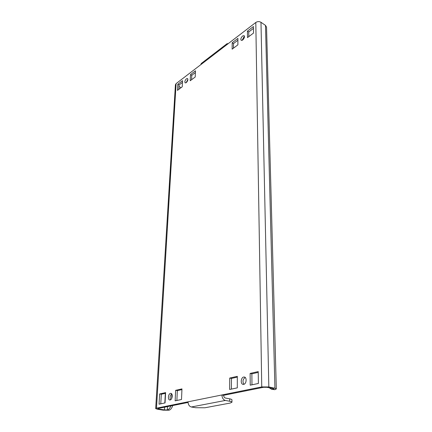 <?xml version="1.0" encoding="UTF-8"?>
<svg xmlns="http://www.w3.org/2000/svg" width="432" height="432" viewBox="0 0 432 432"><rect width="100%" height="100%" fill="white"/><g stroke="black" fill="none" stroke-linecap="round" stroke-linejoin="round"><path stroke-width="0.65" d="M186.262 82.647C187.79 81.011 188.212 79.628 187.526 78.511L186.457 78.764C184.928 80.406 184.513 81.788 185.198 82.901L186.262 82.647M186.095 82.76L187.904 79.358M242.654 40.046C244.366 38.308 244.852 36.839 244.112 35.635L242.644 35.959C240.937 37.697 240.457 39.172 241.202 40.365L242.654 40.046M242.109 40.37L243.945 36.812L244.507 36.482M170.149 399.962C172.379 399.659 173.086 393.574 170.932 393.368L170.483 393.385C168.269 393.709 167.562 399.762 169.727 399.973L170.149 399.962M243.686 384.377C246.461 383.978 247.072 377.401 244.382 377.023L243.664 377.028C240.899 377.449 240.3 383.999 243.005 384.377L243.686 384.377M269.249 387.774L271.625 389.308L273.094 389.313L273.845 388.946L273.148 388.6L267.052 387.304L263.515 387.288L223.668 395.302L221.918 394.967L261.749 386.915L255.803 22.469L200.745 64.714L201.307 63.461L226.967 43.74M273.078 388.584L273.094 389.313L274.811 389.675L276.318 388.94L274.93 388.249L268.834 386.948L261.749 386.915M255.803 22.469C257.521 21.384 259.243 21.325 260.977 22.286L265.491 25.391L266.544 27.162M181.089 87.642L178.999 86.503M155.682 408.58L175.419 84.78L176.094 83.624L156.492 408.197L155.682 408.596L157.378 409.234L163.204 410.168L168.988 410.211C170.624 409.763 171.855 408.208 172.681 405.551M188.066 402.457L158.182 408.467L157.772 408.667L158.62 408.985L164.446 409.925L167.346 409.946C168.809 409.568 169.97 408.229 170.834 405.923M248.794 36.623L248.751 31.963L253.465 28.377M233.464 48.179L233.491 43.573L237.897 40.219M178.837 89.338L179.086 84.969L182.482 82.382M191.576 79.736L191.781 75.308L195.399 72.554M170.635 399.757C169.663 397.559 170.019 395.599 171.704 393.881M176.877 400.469L177.325 390.641L181.931 389.605M243.923 384.307C242.363 381.596 242.789 379.312 245.203 377.465M251.964 384.809L251.867 373.826L258.239 372.384M231.39 389.097L231.455 378.427L237.319 377.104M160.763 403.828L161.314 394.254L165.575 393.293M247.498 37.6L253.535 33.053L253.444 26.519L247.45 31.099L247.498 37.6M232.146 49.167L237.892 44.842L237.902 38.389L232.195 42.752L232.146 49.167M177.466 90.374L182.245 86.773L182.574 80.644L177.822 84.272L177.466 90.374M190.215 80.762L195.21 76.999L195.475 70.794L190.507 74.585L190.215 80.762M175.144 400.831L181.51 399.503L181.964 388.892L175.635 390.328L175.144 400.831M258.228 371.59L250.123 373.432L250.214 385.177L258.395 383.47L258.228 371.59M237.319 376.337L229.727 378.059L229.64 389.464L237.303 387.866L237.319 376.337M159.041 404.185L165.051 402.932L165.613 392.602L159.64 393.957L159.041 404.185M176.094 83.624L200.745 64.714M156.492 408.197L188.055 401.814C188.163 404.627 189.254 406.35 191.327 406.987L195.593 407.711L204.898 407.776L230.143 403.072L231.952 402.224C231.898 401.852 231.142 401.528 229.684 401.247L225.353 400.448C223.241 399.762 222.097 397.931 221.918 394.967L188.055 401.814M229.684 401.247L229.7 398.849L225.38 398.034C224.327 397.688 223.754 396.781 223.668 395.302M229.7 398.849C231.158 399.13 231.914 399.46 231.962 399.838L231.962 399.865M228.285 43.578L226.994 43.713L226.465 44.977M233.469 47.11L233.836 47.898M171.655 398.558L171.877 394.146M274.811 389.675L271.625 389.308M161.314 394.254L159.64 393.957M231.455 378.427L229.727 378.059M251.867 373.826L250.123 373.432M177.325 390.641L175.635 390.328M191.781 75.308L190.507 74.585M179.086 84.969L177.822 84.272M233.491 43.573L232.195 42.752M248.751 31.963L247.45 31.099M274.93 388.249L265.491 25.391M268.834 386.948L260.977 22.286M165.348 393.347L164.824 402.98M164.592 407.176L164.446 409.925M158.62 408.985L158.652 408.37M191.327 406.987L225.353 400.448M167.519 406.588L167.346 409.946L168.988 410.211M266.544 27.108L276.318 388.94M231.962 399.838L231.952 402.224"/></g></svg>
